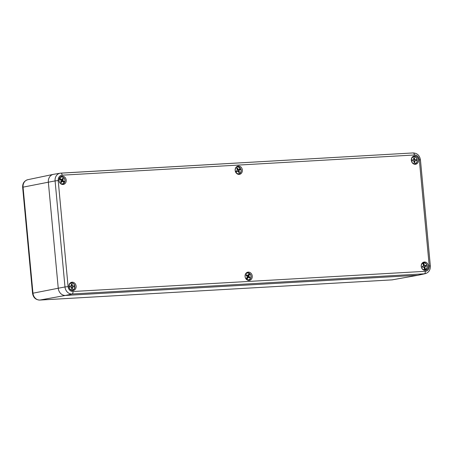<?xml version="1.0" encoding="UTF-8"?>
<svg xmlns="http://www.w3.org/2000/svg" width="453" height="453" viewBox="0 0 453 453"><rect width="100%" height="100%" fill="white"/><g stroke="black" fill="none" stroke-linecap="round" stroke-linejoin="round"><path stroke-width="0.68" d="M425.214 273.691C428.776 272.536 430.486 269.948 430.35 265.934L429.234 265.917A5.17 4.422 -101 0 1 425.288 271.313A2.288 1.178 86.7 0 1 424.353 273.81A7.458 6.382 -101 0 0 425.214 273.691L418.64 275.13A7.622 6.518 -101 0 1 417.762 275.254L65.481 295.441L39.858 300.056A3.046 1.569 86.7 0 1 39.756 300.067C35.668 299.829 33.267 297.581 32.554 293.329L22.65 187.287L23.063 187.151L32.967 293.199L58.25 288.244L48.346 182.202L58.25 288.244A7.622 6.518 79 0 0 65.481 295.441A7.622 6.518 -101 0 1 58.25 288.244L64.989 286.953L55.085 180.911L48.346 182.202A7.622 6.518 -101 0 1 53.341 174.36A7.622 6.518 -101 0 1 54.162 174.252M60.912 173.12L413.068 152.938A2.288 1.178 86.7 0 1 413.136 152.933A2.288 1.178 86.7 0 1 414.427 154.988L62.14 175.181A2.288 1.178 86.7 0 0 60.849 173.12A2.288 1.178 86.7 0 0 60.781 173.131A7.458 6.382 79 0 0 60.181 173.199L53.55 174.32A7.622 6.518 79 0 0 48.346 182.202L23.063 187.151A7.259 6.212 -101 0 1 27.826 179.682L53.341 174.36M428.396 265.968A4.19 3.584 -101 0 1 425.339 270.328A4.19 3.584 -101 0 1 421.29 266.857A4.19 3.584 -101 0 1 423.748 262.123A4.19 3.584 -101 0 1 428.396 265.968M252.253 276.064A4.19 3.584 -101 0 1 249.201 280.424A4.19 3.584 -101 0 1 245.147 276.953A4.19 3.584 -101 0 1 247.604 272.213A4.19 3.584 -101 0 1 252.253 276.064M76.11 286.154A4.19 3.584 -101 0 1 73.058 290.515A4.19 3.584 -101 0 1 69.003 287.049A4.19 3.584 -101 0 1 71.461 282.31A4.19 3.584 -101 0 1 76.11 286.154M66.206 180.113A4.19 3.584 -101 0 1 63.154 184.473A4.19 3.584 -101 0 1 59.1 181.002A4.19 3.584 -101 0 1 61.557 176.268A4.19 3.584 -101 0 1 66.206 180.113M242.349 170.017A4.19 3.584 -101 0 1 239.297 174.377A4.19 3.584 -101 0 1 235.243 170.906A4.19 3.584 -101 0 1 237.7 166.172A4.19 3.584 -101 0 1 242.349 170.017M418.493 159.926A4.19 3.584 -101 0 1 415.441 164.286A4.19 3.584 -101 0 1 411.386 160.815A4.19 3.584 -101 0 1 413.844 156.075A4.19 3.584 -101 0 1 418.493 159.926M414.778 163.912A4.003 3.42 -101 0 1 414.325 164.201M412.842 156.574A4.003 3.42 -101 0 1 413.368 156.67M424.704 269.937A4.003 3.42 -101 0 1 424.223 270.243M422.745 262.615A4.003 3.42 -101 0 1 423.272 262.712M248.533 280.05A4.003 3.42 -101 0 1 248.08 280.339M246.602 272.712A4.003 3.42 -101 0 1 247.128 272.808M72.389 290.147A4.003 3.42 -101 0 1 71.936 290.43M70.458 282.808A4.003 3.42 -101 0 1 70.985 282.904M62.491 184.105A4.003 3.42 -101 0 1 62.038 184.388M60.555 176.766A4.003 3.42 -101 0 1 61.081 176.857M238.635 174.009A4.003 3.42 -101 0 1 238.182 174.292M236.698 166.67A4.003 3.42 -101 0 1 237.225 166.766M425.288 271.313L73.001 291.505A5.17 4.422 79 0 1 68.092 286.619L64.989 286.953A7.458 6.382 79 0 0 72.067 293.997L424.353 273.81L417.762 275.254A7.622 6.518 79 0 0 418.436 275.175L392.043 279.88A3.046 1.569 86.7 0 1 391.947 279.875M392.779 279.79A7.259 6.212 79 0 1 392.145 279.863L417.762 275.254L65.481 295.441L72.067 293.997A2.288 1.178 86.7 0 0 73.001 291.505M412.779 159.841L411.33 159.926A3.437 2.939 -101 0 1 413.963 156.834A3.437 2.939 -101 0 1 417.151 159.586L414.716 159.666L414.455 157.876L413.674 157.927L413.753 159.722L412.083 159.977L413.753 159.722M411.301 160.022L412.083 159.977M413.68 158.018L414.019 159.801L417.151 159.586M416.703 159.711A3.726 3.188 -101 0 1 416.8 160.6M415.792 160.656L417.247 160.572A3.437 2.939 -101 0 1 414.608 163.669A3.437 2.939 -101 0 1 411.42 160.911L413.861 160.838L414.116 162.621L414.897 162.576L414.818 160.781L415.792 160.656M413.142 163.641A3.664 3.137 -101 0 0 415.141 163.805A3.664 3.137 -101 0 0 417.332 160.583L417.247 160.572M414.195 162.616L414.121 160.917L414.818 160.781M413.759 158.012L414.455 157.876M414.019 159.801L414.716 159.666M414.999 159.807L415.701 159.671M60.974 179.065L59.722 178.103A3.437 2.939 -101 0 1 63.545 177.633A3.437 2.939 -101 0 1 64.722 181.97L62.667 180.3L63.397 178.771L62.729 178.25L61.84 179.665L60.974 179.065L60.272 179.201L61.144 179.796L61.84 179.665M59.303 178.454L60.272 179.201M62.44 178.709L62.701 178.907L61.97 180.436L64.235 182.27L64.722 181.97M64.235 182.27A3.726 3.188 -101 0 1 64.077 182.627M63.029 181.812L64.275 182.78A3.437 2.939 -101 0 1 60.453 183.25A3.437 2.939 -101 0 1 59.281 178.912L61.336 180.583L60.6 182.112L61.274 182.633L62.163 181.217L63.029 181.812M60.855 183.833A3.664 3.137 -101 0 0 62.854 183.997A3.664 3.137 -101 0 0 64.337 182.933L64.275 182.78M60.861 182.31L61.461 181.353L62.163 181.217M62.701 178.907L63.397 178.771M61.97 180.436L62.667 180.3M62.774 181.138L63.477 181.007M239.614 169.971L240.86 169.167A3.437 2.939 -101 0 1 239.705 173.352A3.437 2.939 -101 0 1 235.877 172.389L237.989 171.104L238.884 172.627L239.552 172.197L238.81 170.571L239.614 169.971L238.114 170.707L238.81 170.571M240.067 168.522A3.726 3.188 -101 0 1 240.175 168.714A3.726 3.188 -101 0 1 240.373 169.162L240.86 169.167M240.373 169.162L238.918 170.107M236.67 170.719L235.43 171.523A3.437 2.939 -101 0 1 236.585 167.338A3.437 2.939 -101 0 1 240.407 168.301L238.301 169.586L237.406 168.063L236.738 168.493L237.48 170.118L236.67 170.719M240.407 168.301L240.464 168.21A3.664 3.137 -101 0 0 237.604 166.727L236.5 166.829M236.84 168.425L237.604 169.722L238.301 169.586M238.114 170.707L238.856 172.333L239.552 172.197M237.123 171.585L237.989 171.104M236.426 171.721L235.69 172.197M70.408 286.024L68.947 286.053A3.437 2.939 -101 0 1 71.67 283.063A3.437 2.939 -101 0 1 74.79 285.928L72.344 285.917L72.135 284.122L71.353 284.139L71.381 285.934L69.705 286.16L71.381 285.934M68.913 286.177L69.705 286.16M71.353 284.263L71.648 286.047L74.79 285.928M74.343 286.053A3.726 3.188 -101 0 1 74.411 286.919M73.397 286.942L74.858 286.913A3.437 2.939 -101 0 1 72.135 289.903A3.437 2.939 -101 0 1 69.015 287.043L71.455 287.055L71.67 288.844L72.452 288.827L72.423 287.032L73.397 286.942M70.759 289.875A3.664 3.137 -101 0 0 72.757 290.039A3.664 3.137 -101 0 0 74.943 286.93L74.858 286.913M71.755 288.838L71.721 287.168L72.423 287.032M71.438 284.257L72.135 284.122M71.648 286.047L72.344 285.917M72.633 286.092L73.329 285.956M246.925 277.513L246.177 278.912A3.437 2.939 -101 0 1 245.503 274.467A3.437 2.939 -101 0 1 249.178 273.312L247.876 275.611L246.5 274.688L246.098 275.441L247.383 276.534L246.925 277.513M249.071 273.516A3.726 3.188 -101 0 1 249.343 273.759L248.465 275.396L249.161 275.26L249.914 273.861A3.437 2.939 -101 0 1 250.588 278.312A3.437 2.939 -101 0 1 246.913 279.467L248.21 277.162L249.592 278.085L249.994 277.332L248.708 276.239L249.161 275.26M249.948 273.742A3.664 3.137 -101 0 1 251.036 277.31A3.664 3.137 -101 0 1 248.895 279.943C251.404 278.465 251.755 276.387 249.943 273.708L249.343 273.759M248.465 275.396L248.012 276.375L248.708 276.239M248.012 276.375L249.297 277.468L249.994 277.332M249.297 277.468L249.133 277.78M247.661 278.068L246.964 278.204L247.514 277.298L248.21 277.162M246.262 275.135L247.179 275.747L247.876 275.611M246.964 278.204L246.364 279.32M249.178 273.312L249.173 273.142A3.664 3.137 -101 0 0 247.502 272.774L246.398 272.87M424.161 264.529L423.725 262.887A3.437 2.939 -101 0 1 427.015 265.469A3.437 2.939 -101 0 1 425.469 269.456L424.795 266.698L426.245 266.166L426.013 265.282L424.506 265.617L424.161 264.529L423.459 264.665L423.81 265.752L424.506 265.617M422.456 262.853A3.726 3.188 -101 0 1 422.536 262.831A3.726 3.188 -101 0 1 422.949 262.74L423.725 262.887M422.949 262.74L423.459 264.665M425.322 265.435L425.548 266.302L424.099 266.834L424.846 269.875L425.469 269.456M424.846 269.875A3.726 3.188 -101 0 1 424.472 270.022A3.726 3.188 -101 0 1 424.031 270.113L424.654 269.694A3.437 2.939 -101 0 1 421.364 267.117A3.437 2.939 -101 0 1 422.909 263.125L423.583 265.883L422.128 266.415L422.366 267.298L423.872 266.97L424.654 269.694M422.343 262.961L422.909 263.125M422.36 267.281L423.872 266.97M425.548 266.302L426.245 266.166M424.099 266.834L424.795 266.698M424.336 267.955L425.033 267.819M62.14 175.181A5.17 4.422 79 0 0 58.194 180.571L55.085 180.911A7.458 6.382 79 0 1 60.181 173.199L413.136 152.933C417.27 153.176 419.705 155.498 420.446 159.886L419.336 159.875A5.17 4.422 -101 0 0 414.427 154.988M68.092 286.619L58.194 180.571M429.234 265.917L419.336 159.875M39.756 300.067L392.043 279.88A3.046 1.569 86.7 0 0 392.145 279.863L39.858 300.056A7.259 6.212 -101 0 1 32.967 293.199L32.554 293.329M411.953 157.531A3.664 3.137 -101 0 1 413.748 156.636A3.664 3.137 -101 0 1 417.236 159.586M59.671 177.723A3.664 3.137 -101 0 1 61.461 176.823A3.664 3.137 -101 0 1 64.394 178.408A3.664 3.137 -101 0 1 64.802 182.061M240.928 169.111A3.664 3.137 -101 0 1 238.997 173.901A3.664 3.137 -101 0 1 236.998 173.737M235.809 167.627A3.664 3.137 -101 0 1 237.604 166.727L240.492 168.21M69.569 283.765A3.664 3.137 -101 0 1 71.359 282.87A3.664 3.137 -101 0 1 74.875 285.928M245.713 273.669A3.664 3.137 -101 0 1 247.502 272.774L249.195 273.142M247.836 280.265L248.895 279.943A3.664 3.137 -101 0 1 246.902 279.778M423.555 262.689A3.664 3.137 -101 0 1 423.646 262.678A3.664 3.137 -101 0 1 427.105 265.475A3.664 3.137 -101 0 1 425.435 269.694C428.697 268.397 427.117 262.134 423.646 262.678L422.541 262.78M424.603 269.943A3.664 3.137 -101 0 1 423.045 269.682M421.856 263.578A3.664 3.137 -101 0 1 422.74 262.927M420.446 159.886L430.35 265.934M22.65 187.287C22.52 183.34 24.241 180.809 27.826 179.682M417.264 159.581C416.698 157.621 415.526 156.642 413.748 156.636L412.643 156.732M417.36 160.577C417.241 162.225 416.505 163.301 415.141 163.805L414.076 164.128M64.813 182.095C65.396 178.98 64.281 177.225 61.461 176.823L60.357 176.925M64.354 182.921L61.789 184.314M240.951 169.088C241.568 171.427 240.917 173.029 238.997 173.901L237.933 174.218M74.904 285.928C74.366 283.901 73.188 282.882 71.359 282.87L70.255 282.966M74.972 286.925C74.819 288.516 74.082 289.558 72.757 290.039L71.693 290.356M424.472 270.022L423.98 270.169"/></g></svg>
